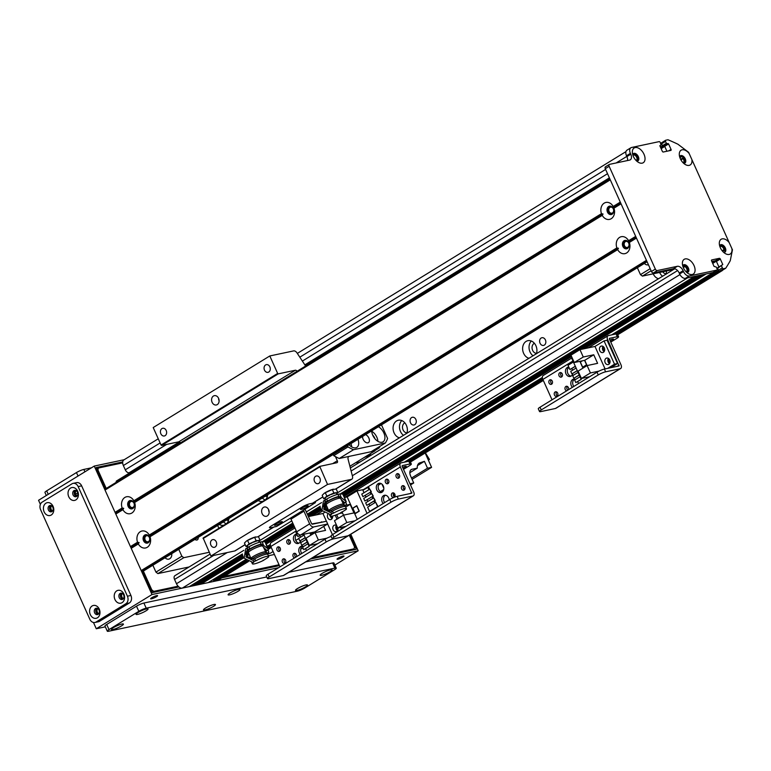 <?xml version="1.0" encoding="UTF-8"?>
<svg xmlns="http://www.w3.org/2000/svg" width="771" height="771" viewBox="0 0 771 771"><rect width="100%" height="100%" fill="white"/><g stroke="black" fill="none" stroke-linecap="round" stroke-linejoin="round"><path stroke-width="1.16" d="M662.713 271.787A5.243 4.086 -102 0 0 666.077 273.821M659.6 272.452A9.05 7.064 -102 0 0 662.588 276.249M666.481 270.987A9.05 7.064 78 0 1 665.961 274.177M658.511 278.755A9.05 7.064 78 0 1 653.191 273.811M534.38 343.288A5.243 4.086 -102 0 0 532.616 350.362A5.243 4.086 -102 0 0 536.52 353.359M531.315 341.013A9.05 7.064 -102 0 0 530.024 351.952A9.05 7.064 -102 0 0 533.04 355.788M528.964 358.293A9.05 7.064 78 0 1 523.625 353.311A9.05 7.064 78 0 1 527.894 340.676A9.05 7.064 78 0 1 535.132 344.29A9.05 7.064 78 0 1 536.404 353.725M404.833 422.836A5.243 4.086 -102 0 0 403.069 429.9A5.243 4.086 -102 0 0 406.972 432.907M401.768 420.552A9.05 7.064 -102 0 0 400.477 431.49A9.05 7.064 -102 0 0 403.493 435.336M399.417 437.841A9.05 7.064 78 0 1 394.068 432.849A9.05 7.064 78 0 1 398.347 420.224A9.05 7.064 78 0 1 405.575 423.828A9.05 7.064 78 0 1 406.857 433.273M683.145 157.563L683.048 158.624A3.045 1.841 -121.6 0 1 683.337 162.575A3.045 1.841 -121.6 0 1 683.019 162.7M680.542 157.226L679.897 157.621A3.045 1.841 -121.6 0 1 680.147 157.38A3.045 1.841 -121.6 0 1 680.542 157.226L680.494 156.079M410.5 422.768A3.942 3.074 78 0 1 412.36 417.265A3.942 3.074 78 0 1 416.186 420.484A3.942 3.074 78 0 1 413.998 424.975A3.942 3.074 78 0 1 410.5 422.768M540.047 343.22A3.942 3.074 78 0 1 541.907 337.727A3.942 3.074 78 0 1 545.733 340.936A3.942 3.074 78 0 1 543.545 345.427A3.942 3.074 78 0 1 540.047 343.22M684.079 265.263L684.841 266.583A3.045 1.841 -121.6 0 1 686.903 269.204A3.045 1.841 -121.6 0 1 686.431 271.681A3.045 1.841 -121.6 0 1 686.113 271.816M687.51 277.897A5.715 3.441 58.4 0 0 687.52 277.897L694.526 276.413L340.117 494.018M343.259 503.762A14.283 2.39 155.8 0 0 343.471 503.608L344.309 503.405L343.731 502.123L346.025 502.952L345.61 500.996L341.351 497.68L339.809 494.018L342.71 494.018A4.289 0.713 -24.2 0 1 343.066 494.134L699.172 275.42L701.514 274.929L343.355 494.837L701.543 274.919M706.149 273.946L713.445 272.394A0.954 0.578 58.4 0 0 713.744 272.047M712.288 262.468L716.047 260.579M617.359 333.959L719.854 271.035L722.523 270.399A266.66 160.667 58.4 0 0 722.755 270.043M723.709 252.358L723.053 251.78M719.921 246.672A3.045 1.841 -121.6 0 1 720.181 246.45A3.045 1.841 -121.6 0 1 722.388 246.961A3.045 1.841 -121.6 0 1 723.959 249.659L724.913 250.488M660.708 147.704L664.467 145.815M632.943 155.366A3.045 1.841 -121.6 0 1 633.203 155.144A3.045 1.841 -121.6 0 1 636.046 156.32A3.045 1.841 -121.6 0 1 636.856 159.809L637.251 161.072M213.21 579.561L213.644 580.524A0.954 0.578 58.4 0 0 214.608 581.257L217.268 580.64M199.968 582.895L200.923 584.158L208.199 582.616A0.954 0.578 58.4 0 0 208.411 582.49M192.981 584.379L193.935 585.642L196.393 585.073M210.078 554.089L174.892 575.696A3.807 2.294 58.4 0 0 174.554 579.445L176.482 583.724A5.715 3.441 58.4 0 0 182.284 588.119L189.396 586.558M158.267 438.795L123.861 459.921A5.715 3.441 58.4 0 0 123.36 465.53L125.287 469.809A3.807 2.294 58.4 0 0 129.152 472.748L130.386 472.43M200.923 584.158L243.867 557.79M246.759 556.016L249.274 554.474M266.246 544.056L294.416 526.757M312.361 515.741L321.594 510.065M324.485 508.291L327 506.749M343.972 496.331L571.581 356.578M584.408 348.694L706.169 273.936M200.373 583.792L243.53 557.288M246.412 555.525L249.033 553.906M266.005 543.488L294.165 526.198M310.588 516.117L321.256 509.564M324.138 507.8L326.769 506.181M343.741 495.763L571.33 356.019M582.645 349.07L704.395 274.312M193.376 585.276L242.595 555.062M245.718 553.135L247.414 552.094M264.28 541.743L293.173 524.001M307.725 515.067L320.322 507.337M323.454 505.41L325.14 504.369M342.006 494.018L697.408 275.796M198.166 537.426A3.942 2.371 -121.6 0 1 197.386 539.835A3.942 2.371 -121.6 0 1 196.913 540.018A3.942 2.371 -121.6 0 1 194.88 539.44M171.731 553.655A5.243 4.086 78 0 1 168.743 559.148A5.243 4.086 78 0 1 165.071 557.741M133.981 503.203A3.084 2.409 78 0 1 132.516 507.511A3.084 2.409 78 0 1 129.518 504.995A3.084 2.409 78 0 1 131.234 501.468A3.084 2.409 78 0 1 133.981 503.203M149.372 537.464A3.084 2.409 78 0 1 147.916 541.772A3.084 2.409 78 0 1 144.919 539.247A3.084 2.409 78 0 1 146.635 535.729A3.084 2.409 78 0 1 149.372 537.464M145.093 464.585L142.23 465.192L141.96 466.503M178.766 549.328L181.86 556.219L183.797 557.693L209.269 552.277M116.055 482.415L116.315 481.094L142.23 465.192M189.107 566.964L157.891 573.595L155.954 572.13L152.86 565.239M155.954 572.13L181.86 556.219M157.891 573.595L183.797 557.693M718.456 270.207A1.147 0.684 58.4 0 0 719.622 271.084L723.506 268.694A1.147 0.684 -121.6 0 1 722.34 267.816L718.456 270.207L717.608 268.318L722.784 264.53L718.919 266.988M723.506 268.694L725.723 268.231L721.829 270.611L719.622 271.084M721.492 265.417L717.608 268.318M718.9 266.92L716.432 261.436A0.954 0.578 58.4 0 0 715.469 260.704L711.835 261.475M711.575 260.049L711.778 259.923A0.954 0.578 -121.6 0 0 711.585 260.906L714.042 266.39L716.259 267.045L717.097 268.934A1.147 0.684 -121.6 0 1 716.866 270.11L712.982 272.491A1.147 0.684 58.4 0 0 713.223 272.346M712.982 272.491L685.429 278.341A5.715 3.441 -121.6 0 1 679.627 273.946L679.241 273.088A5.715 3.441 58.4 0 0 673.43 268.694L653.394 272.944A1.908 1.147 -121.6 0 1 651.456 271.479L605.274 168.704A1.908 1.147 -121.6 0 1 605.437 166.835A1.908 1.147 -121.6 0 1 605.669 166.748M627.478 160.551A5.715 3.441 58.4 0 0 626.89 156.609L626.505 155.752A5.715 3.441 -121.6 0 1 627.006 150.143L630.9 147.753A5.715 3.441 58.4 0 0 630.389 153.371L630.774 154.219A5.715 3.441 -121.6 0 1 630.273 159.838A5.715 3.441 -121.6 0 1 629.589 160.108L609.553 164.358A1.908 1.147 58.4 0 0 609.331 164.445A1.908 1.147 58.4 0 0 609.157 166.324L655.35 269.098A1.908 1.147 58.4 0 0 657.287 270.563L677.323 266.303A5.715 3.441 -121.6 0 1 683.125 270.698L683.511 271.556A5.715 3.441 58.4 0 0 689.313 275.96L716.866 270.11M666.905 151.241L664.698 146.326L668.592 143.946L668.004 143.502L664.12 145.892L664.698 146.326M664.12 145.892L666.963 143.724L666.375 143.29L662.491 145.671L663.07 146.114M662.491 145.671L661.643 143.791L665.527 141.401A1.147 0.684 -121.6 0 1 665.768 140.226L667.985 139.753A266.66 160.667 58.4 0 1 677.911 144.216L688.628 152.33L691.866 159.549A8.664 5.224 -121.6 0 1 689.129 165.38A8.664 5.224 -121.6 0 1 685.246 164.493A8.664 5.224 -121.6 0 1 679.299 154.807A8.664 5.224 -121.6 0 1 682.422 149.747A8.664 5.224 -121.6 0 1 689.178 153.554M665.527 140.38L661.884 142.616A1.147 0.684 58.4 0 0 661.643 143.791M684.388 163.269A4.289 2.583 58.4 0 0 683.944 158.624A4.289 2.583 58.4 0 0 680.003 156.118M686.71 272.394A4.289 2.583 58.4 0 0 687.481 272.385A4.289 2.583 58.4 0 0 687.038 267.73A4.289 2.583 58.4 0 0 683.096 265.234M637.453 161.043A4.289 2.583 58.4 0 0 637 156.397A4.289 2.583 58.4 0 0 633.058 153.892M723.651 252.348A4.289 2.583 58.4 0 0 724.412 252.348A4.289 2.583 58.4 0 0 723.979 247.693A4.289 2.583 58.4 0 0 720.037 245.197M725.723 268.231A266.66 160.667 58.4 0 0 730.262 260.694L732.45 249.843L731.901 248.619A8.664 5.224 -121.6 0 1 729.164 254.449A8.664 5.224 -121.6 0 1 725.28 253.563A8.664 5.224 -121.6 0 1 719.324 243.877A8.664 5.224 -121.6 0 1 722.456 238.817A8.664 5.224 -121.6 0 1 729.202 242.624L691.866 159.549M665.527 141.401L666.375 143.29M666.963 143.724L668.004 143.502M668.592 143.946L671.049 149.429A0.954 0.578 -121.6 0 1 670.857 150.403L663.282 152.012A0.954 0.578 -121.6 0 1 662.318 151.28L659.851 145.796L661.017 144.987L659.822 145.719L661.017 144.987M630.9 147.753A5.715 3.441 58.4 0 1 631.574 147.483L659.128 141.633A1.147 0.684 -121.6 0 1 660.284 142.519L661.084 144.958M711.778 259.923L719.353 258.324A0.954 0.578 -121.6 0 1 720.316 259.056L722.784 264.53M721.502 265.937L722.34 267.816M692.233 274.495A8.664 5.224 -121.6 0 1 688.339 273.609A8.664 5.224 -121.6 0 1 682.393 263.913A8.664 5.224 -121.6 0 1 687.173 258.969A8.664 5.224 -121.6 0 1 694.536 266.891A8.664 5.224 -121.6 0 1 692.233 274.495M642.195 163.153A8.664 5.224 -121.6 0 1 638.301 162.267A8.664 5.224 -121.6 0 1 632.355 152.581A8.664 5.224 -121.6 0 1 637.125 147.627A8.664 5.224 -121.6 0 1 644.498 155.549A8.664 5.224 -121.6 0 1 642.195 163.153M683.617 163.279A4.289 2.583 58.4 0 0 684.378 163.269A4.289 2.583 58.4 0 0 684.889 163.066A4.289 2.583 58.4 0 0 684.85 158.065A4.289 2.583 58.4 0 0 680.408 155.761A4.289 2.583 58.4 0 0 679.646 156.812M687.481 272.385A4.289 2.583 58.4 0 0 687.992 272.182A4.289 2.583 58.4 0 0 687.944 267.18A4.289 2.583 58.4 0 0 683.501 264.877A4.289 2.583 58.4 0 0 682.74 265.918L683.867 265.224M636.673 161.052A4.289 2.583 58.4 0 0 637.444 161.043A4.289 2.583 58.4 0 0 637.954 160.84A4.289 2.583 58.4 0 0 637.906 155.838A4.289 2.583 58.4 0 0 633.463 153.535A4.289 2.583 58.4 0 0 632.702 154.576M724.412 252.348A4.289 2.583 58.4 0 0 724.923 252.146A4.289 2.583 58.4 0 0 724.885 247.134A4.289 2.583 58.4 0 0 720.442 244.841A4.289 2.583 58.4 0 0 719.671 245.882M729.202 242.624L731.901 248.619M385.423 495.233A4.761 3.72 -102 0 0 385.384 495.252A4.761 3.72 -102 0 0 384.681 502.576M383.235 503.463A4.761 3.72 78 0 1 383.515 495.647A4.761 3.72 78 0 1 384.45 495.271A4.761 3.72 78 0 1 389.182 499.81M380.026 483.244A4.761 3.72 -102 0 0 379.997 483.263A4.761 3.72 -102 0 0 378.291 488.342A4.761 3.72 -102 0 0 381.944 492.245M378.127 483.658A4.761 3.72 78 0 1 379.062 483.282A4.761 3.72 78 0 1 383.688 487.166A4.761 3.72 78 0 1 381.047 492.602A4.761 3.72 78 0 1 376.585 489.334A4.761 3.72 78 0 1 378.127 483.658M393.73 493.006A2.342 1.831 -102 0 0 394.559 496.919M394.164 497.266A2.342 1.831 78 0 1 393.702 497.449A2.342 1.831 78 0 1 391.427 495.541A2.342 1.831 78 0 1 392.728 492.871A2.342 1.831 78 0 1 394.925 494.471A2.342 1.831 78 0 1 394.164 497.266M403.715 485.788A2.342 1.831 -102 0 0 404.544 489.701M404.139 490.048A2.342 1.831 78 0 1 403.686 490.231A2.342 1.831 78 0 1 401.412 488.322A2.342 1.831 78 0 1 402.713 485.653A2.342 1.831 78 0 1 404.9 487.253A2.342 1.831 78 0 1 404.139 490.048M398.328 473.799A2.342 1.831 -102 0 0 399.156 477.702M398.752 478.059A2.342 1.831 78 0 1 398.289 478.242A2.342 1.831 78 0 1 396.015 476.333A2.342 1.831 78 0 1 397.316 473.654A2.342 1.831 78 0 1 399.513 475.264A2.342 1.831 78 0 1 398.752 478.059M387.572 479.302A2.342 1.831 -102 0 0 388.401 483.215M388.006 483.562A2.342 1.831 78 0 1 387.543 483.745A2.342 1.831 78 0 1 385.269 481.836A2.342 1.831 78 0 1 386.57 479.167A2.342 1.831 78 0 1 388.767 480.767A2.342 1.831 78 0 1 388.006 483.562M411.329 464.007L410.095 461.26A5.715 0.954 155.8 0 0 408.775 461.222L401.199 462.831A4 2.409 58.4 0 0 400.727 463.014A4 2.409 58.4 0 0 400.371 466.947L411.772 493.218L397.123 496.341A5.715 0.954 155.8 0 0 389.74 499.473L390.974 502.21A5.715 0.954 -24.2 0 1 398.356 499.088L412.919 495.994A3.807 2.294 58.4 0 0 413.372 495.811A3.807 2.294 58.4 0 0 413.709 492.071L402.231 466.551A0.954 0.578 -121.6 0 1 402.433 465.568L410.008 463.959A5.715 0.954 -24.2 0 1 411.329 464.007A5.715 0.954 -24.2 0 1 409.613 465.607L403.503 469.356M378.792 484.525L380.662 483.378M283.362 575.532L348.145 535.758L333.583 538.852L348.145 535.758A3.807 2.294 58.4 0 0 348.598 535.585L283.815 575.359A3.807 2.294 58.4 0 1 283.362 575.532L268.8 578.626A5.715 0.954 -24.2 0 1 267.479 578.587A5.715 0.954 -24.2 0 1 269.195 576.987L326.2 541.984A5.715 0.954 -24.2 0 1 333.583 538.852A5.715 0.954 -24.2 0 1 332.253 538.813A5.715 0.954 -24.2 0 1 333.968 537.214L390.974 502.21M333.968 537.214L332.735 534.467A5.715 0.954 155.8 0 0 331.019 536.067L332.253 538.813M332.735 534.467L389.74 499.473M402.578 467.313A4.289 0.713 -24.2 0 1 406.269 466.426A4.289 0.713 -24.2 0 1 403.156 468.604M342.295 512.493A3.335 2.602 78 0 1 341.061 513.264A3.335 2.602 78 0 1 340.059 513.226M346.805 522.526L343.5 515.153L334.489 520.685L337.804 528.048L346.805 522.526L355.046 520.772M337.804 528.048L346.044 526.304M344.464 497.497L347.172 496.929L356.954 490.925L367.054 513.399M364.191 489.421L356.954 490.925M342.806 528.289L342.266 527.104M338.324 518.334L336.696 514.691M357.272 519.403L347.172 496.929M359.257 511.144L356.8 505.66L352.655 508.205L355.113 513.688L359.257 511.144M369.637 489.267L368.625 487.031L362.89 490.221L364.008 492.717M365.213 495.396L365.965 497.073M367.169 499.753L367.921 501.42M369.126 504.099L369.878 505.776M364.876 501.025L373.251 496.013L371.747 493.517L363.719 498.452L364.876 501.025L373.251 496.013M369.55 511.433L377.935 506.431L375.66 502.22L367.632 507.154L369.55 511.433L377.935 506.431M366.832 505.371L375.207 500.369L373.704 497.873L374.86 500.437L366.832 505.371L365.676 502.808L373.704 497.873M362.919 496.669L371.304 491.667L369.791 489.171L361.763 494.105L362.919 496.669L371.304 491.667M375.506 502.316L374.754 500.649M373.55 497.97L372.798 496.302M371.593 493.623L370.841 491.946M367.815 487.205L368.933 489.701M370.138 492.38L370.89 494.047M372.094 496.726L372.846 498.403M374.051 501.083L374.802 502.75M369.791 489.171L370.947 491.744M371.747 493.517L372.904 496.09M375.66 502.22L377.588 506.508M345.861 505.275L350.13 504.369L353.976 512.927L343.5 515.153L341.967 511.761M350.13 504.369L345.707 507.077M353.195 508.089L352.655 508.205M355.171 513.438L359.055 511.048L356.742 505.911L352.858 508.291L355.171 513.438L355.71 513.322M627.854 247.212A3.084 2.409 78 0 1 627.247 247.452A3.084 2.409 78 0 1 624.25 244.937A3.084 2.409 78 0 1 625.965 241.419A3.084 2.409 78 0 1 628.857 243.53A3.084 2.409 78 0 1 627.854 247.212M612.453 212.95A3.084 2.409 78 0 1 611.846 213.201A3.084 2.409 78 0 1 608.849 210.676A3.084 2.409 78 0 1 610.565 207.158A3.084 2.409 78 0 1 613.456 209.269A3.084 2.409 78 0 1 612.453 212.95M600.57 184.915L600.831 183.604L609.562 178.246L305.065 365.175M673.623 269.474L642.407 276.105L640.47 274.64L637.376 267.749M648.43 264.732A5.243 4.086 78 0 1 648.074 264.829A5.243 4.086 78 0 1 644.402 263.422M642.407 276.105L651.129 270.746M640.47 274.64L650.194 268.665M613.957 208.18A8.664 6.766 78 0 1 611.22 218.713A8.664 6.766 78 0 1 602.238 215.369L603.047 214.02L601.467 213.663A8.664 6.766 78 0 1 604.213 203.13A8.664 6.766 78 0 1 613.186 206.464L613.957 208.18L621.05 203.823L635.68 236.369L628.587 240.725L629.358 242.441A8.664 6.766 78 0 1 626.611 252.975A8.664 6.766 78 0 1 617.638 249.631L618.448 248.272L616.867 247.915A8.664 6.766 78 0 1 619.605 237.381A8.664 6.766 78 0 1 628.587 240.725M608.656 206.493A4.289 3.344 -102 0 0 607.269 211.601A4.289 3.344 -102 0 0 611.287 214.54A4.289 3.344 -102 0 0 613.668 209.654A4.289 3.344 -102 0 0 609.504 206.156A4.289 3.344 -102 0 0 608.656 206.493M609.919 206.108A4.289 3.344 -102 0 0 609.476 206.32A4.289 3.344 -102 0 0 608.011 211.177A4.289 3.344 -102 0 0 611.682 214.425M134.626 502.49A8.664 6.766 78 0 1 131.88 513.023A8.664 6.766 78 0 1 122.907 509.689L123.717 508.33L122.136 507.973A8.664 6.766 78 0 1 124.883 497.44A8.664 6.766 78 0 1 133.855 500.774L134.626 502.49L602.238 215.369M129.326 500.813A4.289 3.344 -102 0 0 127.938 505.921A4.289 3.344 -102 0 0 131.947 508.86A4.289 3.344 -102 0 0 134.337 503.974A4.289 3.344 -102 0 0 130.174 500.475A4.289 3.344 -102 0 0 129.326 500.813M130.588 500.418A4.289 3.344 -102 0 0 130.145 500.639A4.289 3.344 -102 0 0 128.68 505.487A4.289 3.344 -102 0 0 132.352 508.735M150.017 536.751A8.664 6.766 78 0 1 147.28 547.285A8.664 6.766 78 0 1 138.308 543.94L139.117 542.591L137.537 542.235A8.664 6.766 78 0 1 140.274 531.701A8.664 6.766 78 0 1 149.256 535.035L150.017 536.751L617.638 249.631M144.726 535.064A4.289 3.344 -102 0 0 143.339 540.172A4.289 3.344 -102 0 0 147.348 543.112A4.289 3.344 -102 0 0 149.728 538.225A4.289 3.344 -102 0 0 145.565 534.727A4.289 3.344 -102 0 0 144.726 535.064M145.979 534.679A4.289 3.344 -102 0 0 145.536 534.891A4.289 3.344 -102 0 0 144.071 539.748A4.289 3.344 -102 0 0 147.753 542.996M624.057 240.754A4.289 3.344 -102 0 0 622.669 245.862A4.289 3.344 -102 0 0 626.678 248.802A4.289 3.344 -102 0 0 629.059 243.915A4.289 3.344 -102 0 0 624.895 240.417A4.289 3.344 -102 0 0 624.057 240.754M625.31 240.359A4.289 3.344 -102 0 0 624.876 240.581A4.289 3.344 -102 0 0 623.402 245.429A4.289 3.344 -102 0 0 627.083 248.686M123.717 508.33L116.007 513.062L115.043 512.33L105.029 490.067A0.954 0.578 -121.6 0 1 105.232 489.084L609.977 179.171L105.116 489.132M122.907 509.689L115.814 514.045L116.007 513.062M603.047 214.02L134.212 501.892M122.136 507.973L115.043 512.33M601.467 213.663L133.855 500.774M138.308 543.94L131.205 548.306L131.407 547.323L130.434 546.591L115.814 514.045M143.551 570.925A0.954 0.578 -121.6 0 1 143.348 571.06L142.182 571.301A0.954 0.578 -121.6 0 1 141.218 570.569L131.205 548.306M629.358 242.441L636.451 238.075L646.455 260.347L141.218 570.569M139.117 542.591L131.407 547.323M636.152 237.41L628.943 241.834M137.537 542.235L130.434 546.591M616.867 247.915L149.256 535.035M610.266 179.826A0.954 0.578 58.4 0 0 610.275 179.836L620.279 202.108L613.186 206.464M620.751 203.149L613.543 207.572M618.448 248.272L149.603 536.144M274.1 526.911A3.807 2.294 -121.6 0 1 273.647 527.094L270.775 527.701A5.715 0.954 -24.2 0 1 269.455 527.653A5.715 0.954 -24.2 0 1 271.17 526.053A5.715 0.954 155.8 0 0 269.455 527.653A5.715 0.954 155.8 0 0 270.775 527.701L276.606 526.468L290.021 518.411A0.954 0.578 -121.6 0 1 290.985 519.143L296.69 531.817A4 2.409 58.4 0 0 300.748 534.901L314.732 531.932L327.685 523.972L313.701 526.94A4 2.409 -121.6 0 1 309.643 523.866L303.947 511.192A0.954 0.578 58.4 0 0 302.974 510.46L315.464 502.596L315.079 501.748M322.904 496.948L312.968 503.049A3.807 2.294 58.4 0 1 312.515 503.232L309.643 503.839A5.715 0.954 155.8 0 0 302.261 506.961L271.17 526.053L302.261 506.961A5.715 0.954 -24.2 0 1 309.643 503.839L315.464 502.596M281.338 521.688A4.289 0.713 -24.2 0 1 282.331 521.716A4.289 0.713 -24.2 0 1 278.716 524.126A4.289 0.713 -24.2 0 1 274.515 525.234A4.289 0.713 -24.2 0 1 276.876 523.422A4.289 0.713 -24.2 0 1 281.338 521.688M307.243 505.776A4.289 0.713 -24.2 0 1 308.236 505.815A4.289 0.713 -24.2 0 1 304.622 508.224A4.289 0.713 -24.2 0 1 300.42 509.323A4.289 0.713 -24.2 0 1 302.791 507.52A4.289 0.713 -24.2 0 1 307.243 505.776M304.767 509.168A4 2.409 -121.6 0 1 305.808 510.797L311.503 523.47A0.954 0.578 58.4 0 0 312.477 524.203L326.451 521.235L327.685 523.972M267.171 553.935A5.715 3.441 58.4 0 0 267.315 553.915L270.226 553.289A8.568 5.166 58.4 0 1 267.961 553.135M301.953 546.552L303.176 546.292L301.953 546.552M381.973 484.149L383.823 488.245M409.97 483.764L413.728 482.964L410.654 476.112A6.669 4.019 58.4 0 1 411.242 469.558A6.669 4.019 58.4 0 1 412.032 469.25L417.284 468.132L409.844 472.7M411.521 478.039L427.519 468.209L424.416 461.318A723.805 436.097 -121.6 0 1 419.906 462.812A9.146 5.513 58.4 0 0 419.173 463.149A9.146 5.513 58.4 0 0 417.284 468.132M427.519 468.209L431.596 467.351L425.158 453.011M380.354 491.619L383.707 489.556M295.746 540.404L298.762 538.553M279.883 547.603L279.295 547.728A8.568 5.166 -121.6 0 1 278.726 547.795M393.374 495.454L394.935 494.5M403.792 489.065L405.045 488.294M410.5 484.94L413.728 482.964M394.309 495.58A5.715 3.441 -121.6 0 1 393.827 495.994A5.715 3.441 -121.6 0 1 393.663 496.081M393.615 495.994A5.619 3.383 58.4 0 0 393.779 495.907L394.685 495.358A5.619 3.383 -121.6 0 1 394.01 495.618A5.619 3.383 -121.6 0 1 393.461 495.666M393.451 495.406A5.33 3.209 58.4 0 0 393.894 495.358A5.33 3.209 58.4 0 0 394.53 495.107L395.012 494.818M424.416 461.318L417.477 465.578M431.596 467.351L412.09 479.321M428.435 460.326L429.437 459.42L428.156 459.689M429.437 459.42L425.399 452.856M324.09 493.401A6.563 1.099 -24.2 0 1 324.157 493.353L322.172 495.319L323.724 498.789L325.41 498.818M324.042 493.44L325.295 492.708L326.856 496.167L323.724 498.789M325.295 492.708L332.32 489.566L333.882 493.026L326.856 496.167M332.32 489.566L336.223 489.036L337.785 492.505L333.882 493.026M336.628 493.797L337.785 492.505M331.144 494.539A6.708 1.118 -24.2 0 1 335.568 493.055M336.31 492.958A6.708 1.118 -24.2 0 1 336.985 493.276L336.792 494.625M325.69 497.468A6.708 1.118 -24.2 0 1 329.805 495.136M325.96 499.473L324.842 498.741A6.708 1.118 -24.2 0 1 325.102 497.97M324.157 493.353A6.563 1.099 -24.2 0 1 331.732 489.672A6.563 1.099 -24.2 0 1 333.429 489.19A6.563 1.099 -24.2 0 1 333.515 489.171M343.731 502.123L340.059 498.143L337.891 497.006L338.893 496.37L337.968 494.307A9.464 1.581 155.8 0 0 326.335 499.271M343.066 494.144L346.218 501.738L342.71 494.018M341.351 497.68L338.893 496.37L337.968 494.307A9.522 1.59 155.8 0 1 339.809 494.018M326.075 504.253A9.464 1.581 -24.2 0 1 324.186 504.118A9.464 1.581 -24.2 0 1 329.178 500.254A9.464 1.581 -24.2 0 1 338.893 496.37M325.449 502.085L327.502 500.803L326.721 499.078L323.454 501.044L321.892 510.45L330.431 514.633L332.262 513.467L323.724 509.284L325.285 499.878M340.059 498.143A7.922 1.32 155.8 0 0 331.8 500.909A7.922 1.32 155.8 0 0 326.191 504.812L325.873 503.309A7.594 1.272 -24.2 0 1 330.239 500.071A7.594 1.272 -24.2 0 1 338.026 497.054M344.801 505.988A8.5 1.417 155.8 0 0 346.169 504.957L346.458 503.964L346.169 504.957L344.916 505.246A15.237 2.544 155.8 0 1 344.579 505.497M343.779 504.639A14.283 2.39 155.8 0 0 343.895 504.542A834.752 541.897 -122.5 0 1 344.916 505.246M343.471 503.608L343.895 504.542M346.025 502.952L346.458 503.964M332.262 513.467L333.438 513.187L332.696 511.539L325.102 508.976L326.287 501.487L327.502 500.803M326.191 504.812A7.922 1.32 155.8 0 0 326.21 504.851L328.658 510.72M340.907 512.436L341.013 512.754A8.953 1.494 -24.2 0 1 330.123 516.069A8.953 1.494 -24.2 0 1 331.607 514.353L330.431 514.633M341.013 512.754L346.044 509.544A8.953 1.494 -24.2 0 0 346.449 508.725A8.953 1.494 -24.2 0 0 341.707 509.429A8.953 1.494 -24.2 0 0 333.438 513.187M331.491 511.751A8.953 1.494 -24.2 0 1 340.156 507.588A8.953 1.494 -24.2 0 1 345.524 506.672L346.449 508.725M329.516 511.51A8.568 1.436 -24.2 0 1 337.997 506.884A8.568 1.436 -24.2 0 1 344.56 505.458L345.003 506.431M328.812 511.298L328.658 510.961A8.192 1.369 -24.2 0 1 335.568 506.354A8.192 1.369 -24.2 0 1 343.596 504.244L344.039 505.227M343.962 503.482A10.235 1.706 155.8 0 0 344.001 503.453L343.201 503.646M344.001 503.453L343.519 502.509M246.363 541.126A6.563 1.099 -24.2 0 1 246.421 541.078L244.436 543.044L245.997 546.514L247.684 546.543M246.306 541.165L247.568 540.432L249.12 543.892L245.997 546.514M247.568 540.432L254.594 537.291L256.145 540.75L249.12 543.892M254.594 537.291L258.497 536.761L260.049 540.23L256.145 540.75M258.892 541.531L260.049 540.23M253.408 542.264A6.708 1.118 -24.2 0 1 257.832 540.779M258.574 540.683A6.708 1.118 -24.2 0 1 259.258 541.001L259.066 542.35M247.963 545.193A6.708 1.118 -24.2 0 1 252.078 542.861M248.233 547.198L247.115 546.466A6.708 1.118 -24.2 0 1 247.366 545.695M246.421 541.078A6.563 1.099 -24.2 0 1 254.006 537.397A6.563 1.099 -24.2 0 1 255.693 536.915A6.563 1.099 -24.2 0 1 255.779 536.895M264.983 541.743L267.884 548.721L263.615 545.405L262.082 541.743L264.983 541.743A4.289 0.713 -24.2 0 1 265.33 541.859L268.491 549.463L267.884 548.721L268.298 550.677L266.005 549.848L262.333 545.868L260.155 544.731L261.157 544.095L260.232 542.042A9.464 1.581 155.8 0 0 248.609 546.996M263.615 545.405L261.157 544.095L260.232 542.042M248.349 551.978A9.464 1.581 -24.2 0 1 246.46 551.843A9.464 1.581 -24.2 0 1 251.442 547.979A9.464 1.581 -24.2 0 1 261.157 544.095M247.713 549.81L249.765 548.528L248.994 546.803L245.718 548.769L244.166 558.185L252.705 562.358L254.536 561.192L245.997 557.009L247.558 547.603M262.333 545.868A7.922 1.32 155.8 0 0 254.073 548.634A7.922 1.32 155.8 0 0 248.464 552.537L248.146 551.034A7.594 1.272 -24.2 0 1 252.502 547.795A7.594 1.272 -24.2 0 1 260.299 544.779M262.082 541.743A9.522 1.59 155.8 0 0 260.27 542.013M267.074 553.713A8.5 1.417 155.8 0 0 268.443 552.682L268.732 551.689L268.443 552.682L267.19 552.98A15.237 2.544 155.8 0 1 266.853 553.221M266.043 552.364A14.283 2.39 155.8 0 0 266.168 552.267A834.752 541.897 -122.5 0 1 267.19 552.98M265.532 551.487A14.283 2.39 155.8 0 0 265.744 551.332L266.583 551.13L266.005 549.848M265.744 551.332L266.168 552.267M268.298 550.677L268.732 551.689M254.536 561.192L255.712 560.912L254.97 559.264L247.366 556.701L248.561 549.212L249.765 548.528M248.464 552.537A7.922 1.32 155.8 0 0 248.474 552.576L250.932 558.455M263.181 560.17L263.287 560.478A8.953 1.494 -24.2 0 1 252.387 563.794A8.953 1.494 -24.2 0 1 253.871 562.078L252.705 562.358M263.287 560.478L268.318 557.269A8.953 1.494 -24.2 0 0 268.722 556.46A8.953 1.494 -24.2 0 0 263.981 557.154A8.953 1.494 -24.2 0 0 255.712 560.912M253.765 559.476A8.953 1.494 -24.2 0 1 262.429 555.313A8.953 1.494 -24.2 0 1 267.797 554.397L268.722 556.46M251.78 559.235A8.568 1.436 -24.2 0 1 260.27 554.609A8.568 1.436 -24.2 0 1 266.833 553.183L267.267 554.166M251.076 559.023L250.932 558.686A8.192 1.369 -24.2 0 1 257.842 554.079A8.192 1.369 -24.2 0 1 265.87 551.969L266.313 552.961M266.236 551.217A10.235 1.706 155.8 0 0 266.274 551.178L265.475 551.371M266.274 551.178L265.793 550.234M356 462.513A7.623 1.272 155.8 0 0 356.192 462.658A7.623 1.272 155.8 0 0 357.763 462.561A7.623 1.272 155.8 0 0 360.442 461.771M369.685 456.095A7.623 1.272 155.8 0 0 368.133 456.201A7.623 1.272 155.8 0 0 364.249 457.444M366.389 456.133A7.623 4.587 58.4 0 0 368.133 456.201A7.623 4.587 58.4 0 0 370.494 453.608M379.862 446.351A6.187 3.73 -121.6 0 1 378.657 448.259A6.187 3.73 -121.6 0 1 377.915 448.549A6.187 3.73 -121.6 0 1 376.412 448.471M305.615 366.023L297.037 352.954A3.807 2.294 58.4 0 0 293.645 350.892L269.802 355.961L153.207 427.548L161.062 445.021L277.656 373.434L278.235 373.868L295.36 370.234A1.908 1.147 -121.6 0 1 297.057 371.275M245.168 544.673L235.242 550.773A3.807 2.294 -121.6 0 1 234.779 550.957L210.946 556.016L327.54 484.429L351.374 479.36A3.807 2.294 58.4 0 0 351.836 479.186A3.807 2.294 58.4 0 0 352.492 476.343L348.126 459.381A3.807 2.294 -121.6 0 1 348.781 456.548A3.807 2.294 -121.6 0 1 349.234 456.365L374.851 450.929L375.352 449.127M262.342 498.018A9.05 7.064 -102 0 0 265.176 499.887M265.407 496.138A5.243 4.086 -102 0 0 267.402 496.447M267.768 494.683A9.05 7.064 78 0 1 265.61 499.627M262.882 501.304A9.05 7.064 78 0 1 262.564 501.381A9.05 7.064 78 0 1 258.179 500.572M223.474 521.88A9.05 7.064 -102 0 0 226.308 523.76M226.539 520.001A5.243 4.086 -102 0 0 228.544 520.309M228.9 518.546A9.05 7.064 78 0 1 226.751 523.49M224.024 525.167A9.05 7.064 78 0 1 223.696 525.244A9.05 7.064 78 0 1 219.311 524.434M269.802 355.961L277.656 373.434M213.432 396.034A4.761 3.72 78 0 1 214.367 395.658A4.761 3.72 78 0 1 218.983 399.542A4.761 3.72 78 0 1 216.343 404.977A4.761 3.72 78 0 1 211.88 401.71A4.761 3.72 78 0 1 213.432 396.034M265.581 364.953A3.942 3.074 78 0 1 266.352 364.644A3.942 3.074 78 0 1 270.178 367.863A3.942 3.074 78 0 1 267.99 372.345A3.942 3.074 78 0 1 264.308 369.646A3.942 3.074 78 0 1 265.581 364.953M161.939 428.589A3.942 3.074 78 0 1 162.72 428.281A3.942 3.074 78 0 1 166.536 431.5A3.942 3.074 78 0 1 164.348 435.981A3.942 3.074 78 0 1 160.667 433.283A3.942 3.074 78 0 1 161.939 428.589M335.462 456.634L337.322 460.769A1.908 1.147 -121.6 0 1 337.158 462.639A1.908 1.147 -121.6 0 1 336.927 462.725L319.734 466.397L327.54 484.429M315.618 476.295A3.942 3.074 78 0 1 316.389 475.986A3.942 3.074 78 0 1 320.216 479.196A3.942 3.074 78 0 1 318.028 483.687A3.942 3.074 78 0 1 314.346 480.988A3.942 3.074 78 0 1 315.618 476.295M211.977 539.931A3.942 3.074 78 0 1 212.757 539.623A3.942 3.074 78 0 1 216.574 542.832A3.942 3.074 78 0 1 214.386 547.323A3.942 3.074 78 0 1 210.705 544.625A3.942 3.074 78 0 1 211.977 539.931M218.579 398.289A4.761 3.72 -102 0 0 219.118 400.853M268.616 509.631A4.761 3.72 -102 0 0 269.156 512.195M263.47 507.376A4.761 3.72 78 0 1 264.405 507A4.761 3.72 78 0 1 269.021 510.884A4.761 3.72 78 0 1 266.38 516.31A4.761 3.72 78 0 1 261.918 513.052A4.761 3.72 78 0 1 263.47 507.376M218.906 528.299L217.634 525.465M180.462 442.862A1.908 1.147 58.4 0 0 178.766 441.822L161.64 445.455L161.062 445.021M210.946 556.016L203.139 537.985L319.676 466.445M203.091 538.543L319.686 466.947M365.599 434.613A4.684 2.824 -121.6 0 1 368.846 438.034A4.684 2.824 -121.6 0 1 368.432 442.631A4.684 2.824 -121.6 0 1 364.538 441.369A4.684 2.824 -121.6 0 1 362.563 436.482M351.711 446.91A9.05 5.455 58.4 0 0 350.959 443.604M357.956 439.306A9.05 5.455 -121.6 0 1 356.828 447.392A9.05 5.455 -121.6 0 1 349.099 444.742M377.925 441.34A9.05 5.455 58.4 0 0 376.846 437.244A9.05 5.455 58.4 0 0 371.689 431.191M374.86 438.651A5.243 3.151 58.4 0 0 374.513 437.735A5.243 3.151 58.4 0 0 372.701 435.143M378.416 426.749A9.05 5.455 -121.6 0 1 383.833 432.945A9.05 5.455 -121.6 0 1 383.042 441.831A9.05 5.455 -121.6 0 1 375.901 439.788A9.05 5.455 -121.6 0 1 371.68 430.883M333.756 455.661L348 446.91A54.288 32.71 58.4 0 0 353.504 449.734L385.384 442.968L371.13 451.71L339.25 458.485A54.288 32.71 -121.6 0 1 333.756 455.661L333.226 454.495M385.384 442.968A54.288 32.71 58.4 0 0 387.611 438.506L381.481 424.86M353.504 449.734L339.25 458.485M347.48 445.744L348 446.91M302.511 546.138A4.761 3.72 -102 0 0 302.473 546.167A4.761 3.72 -102 0 0 301.769 553.482M300.324 554.368A4.761 3.72 78 0 1 300.603 546.562A4.761 3.72 78 0 1 301.538 546.186A4.761 3.72 78 0 1 303.601 546.475M305.663 548.624A4.761 3.72 78 0 1 306.27 550.725M296.854 534.322A4.761 3.72 -102 0 0 295.418 539.421A4.761 3.72 -102 0 0 299.032 543.15M300.786 540.51A4.761 3.72 78 0 1 298.136 543.507A4.761 3.72 78 0 1 293.674 540.24A4.761 3.72 78 0 1 295.216 534.563A4.761 3.72 78 0 1 296.151 534.187A4.761 3.72 78 0 1 296.768 534.13M299.649 535.662A4.761 3.72 78 0 1 300.536 537.242M289.115 539.758A2.342 1.831 -102 0 0 289.944 543.671M289.549 544.018A2.342 1.831 78 0 1 289.086 544.201A2.342 1.831 78 0 1 286.812 542.292A2.342 1.831 78 0 1 288.113 539.623A2.342 1.831 78 0 1 290.31 541.223A2.342 1.831 78 0 1 289.549 544.018M337.852 529.841A2.342 1.831 78 0 1 336.937 526.13M279.141 546.976A2.342 1.831 -102 0 0 279.969 550.889M279.565 551.236A2.342 1.831 78 0 1 279.112 551.419A2.342 1.831 78 0 1 276.837 549.511A2.342 1.831 78 0 1 278.138 546.841A2.342 1.831 78 0 1 280.326 548.441A2.342 1.831 78 0 1 279.565 551.236M284.528 558.965A2.342 1.831 -102 0 0 285.357 562.878M284.952 563.225A2.342 1.831 78 0 1 284.499 563.408A2.342 1.831 78 0 1 282.225 561.5A2.342 1.831 78 0 1 283.526 558.83A2.342 1.831 78 0 1 285.713 560.44A2.342 1.831 78 0 1 284.952 563.225M332.465 517.852A2.342 1.831 78 0 1 331.289 516.291M295.274 553.462A2.342 1.831 -102 0 0 295.775 557.163M294.589 557.896A2.342 1.831 78 0 1 292.913 555.583A2.342 1.831 78 0 1 294.271 553.318A2.342 1.831 78 0 1 296.16 554.282A2.342 1.831 78 0 1 296.459 556.749M295.881 535.44L297.037 534.727M269.195 576.987L267.961 574.241A5.715 0.954 155.8 0 0 266.246 575.841L267.479 578.587M267.961 574.241L324.967 539.247L326.2 541.984M331.183 536.423A5.715 0.954 155.8 0 0 324.967 539.247M412.919 495.994L348.145 535.758A3.807 2.294 58.4 0 0 348.598 535.585L413.372 495.811M294.956 527.962L271.17 542.562A4 2.409 58.4 0 0 270.823 546.485L279.979 566.868M337.977 528.01A3.335 2.602 78 0 1 336.734 531.354A3.335 2.602 78 0 1 336.089 531.614A3.335 2.602 78 0 1 332.85 528.896A3.335 2.602 78 0 1 334.701 525.09A3.335 2.602 78 0 1 336.754 525.706M336.349 525.417A3.335 2.602 -102 0 0 337.467 530.65M332.59 516.05A3.335 2.602 78 0 1 331.347 519.365A3.335 2.602 78 0 1 330.692 519.625A3.335 2.602 78 0 1 327.877 518.045A3.335 2.602 78 0 1 327.771 514.324M330.489 516.291A3.335 2.602 -102 0 0 332.07 518.661M328.417 510.132L327.473 510.701M324.292 512.657L322.924 513.496L326.412 521.244M308.41 516.58L322.924 513.496M323.743 526.391L325.545 530.39L315.06 532.616L306.058 538.148L309.364 545.511L318.365 539.979L326.943 538.168M309.364 545.511L317.604 543.757M335.279 515.23L337.033 519.124M340.763 527.422L341.505 529.089M309.161 546.475L303.707 534.274M309.884 532.954L310.568 534.476L314.722 531.932M309.181 546.466L303.755 549.656L302.598 547.082L307.976 543.786L307.205 542.119M306 539.44L305.249 537.773L299.842 540.953L298.685 538.38L304.063 535.084L303.678 534.274M303.755 549.656L309.132 546.35M307.224 542.109L301.798 545.309L300.642 542.736L306.02 539.43M301.798 545.309L307.176 542.003M299.842 540.953L305.22 537.647M300.969 534.852L297.885 536.606L295.958 532.318L296.71 531.865M297.885 536.606L300.632 534.92M318.365 539.979L314.741 531.923M311.821 523.923L321.864 522.208M327.646 524.001L332.436 534.66M320.659 522.459L321.7 521.822M311.166 534.11L314.183 532.048M310.038 532.925L310.626 534.226M574.559 379.101A4.761 3.72 -102 0 0 574.52 379.12A4.761 3.72 -102 0 0 573.826 386.444M572.381 387.331A4.761 3.72 78 0 1 572.66 379.515A4.761 3.72 78 0 1 573.595 379.139A4.761 3.72 78 0 1 575.648 379.428M577.71 381.578A4.761 3.72 78 0 1 578.327 383.679M568.911 367.275A4.761 3.72 -102 0 0 567.466 372.374A4.761 3.72 -102 0 0 571.08 376.113M572.834 373.472A4.761 3.72 78 0 1 570.183 376.47A4.761 3.72 78 0 1 565.731 373.203A4.761 3.72 78 0 1 567.273 367.526A4.761 3.72 78 0 1 568.208 367.15A4.761 3.72 78 0 1 568.825 367.083M571.706 368.615A4.761 3.72 78 0 1 572.593 370.205M561.172 372.711A2.342 1.831 -102 0 0 562.001 376.624M561.596 376.971A2.342 1.831 78 0 1 561.143 377.154A2.342 1.831 78 0 1 558.869 375.246A2.342 1.831 78 0 1 560.17 372.576A2.342 1.831 78 0 1 562.358 374.186A2.342 1.831 78 0 1 561.596 376.971M609.909 362.794A2.342 1.831 78 0 1 609.09 358.958M551.188 379.93A2.342 1.831 -102 0 0 552.017 383.842M551.622 384.189A2.342 1.831 78 0 1 551.159 384.382A2.342 1.831 78 0 1 548.885 382.464A2.342 1.831 78 0 1 550.186 379.795A2.342 1.831 78 0 1 552.383 381.404A2.342 1.831 78 0 1 551.622 384.189M556.575 391.928A2.342 1.831 -102 0 0 557.414 395.831M557.009 396.188A2.342 1.831 78 0 1 556.546 396.371A2.342 1.831 78 0 1 554.272 394.453A2.342 1.831 78 0 1 555.573 391.784A2.342 1.831 78 0 1 557.77 393.393A2.342 1.831 78 0 1 557.009 396.188M604.522 350.805A2.342 1.831 78 0 1 603.703 346.96M567.331 386.416A2.342 1.831 -102 0 0 567.832 390.126M566.646 390.849A2.342 1.831 78 0 1 564.97 388.536A2.342 1.831 78 0 1 566.328 386.281A2.342 1.831 78 0 1 568.208 387.235A2.342 1.831 78 0 1 568.516 389.702M618.612 336.734L617.378 333.988A5.715 0.954 155.8 0 0 616.048 333.949L608.483 335.558A4 2.409 58.4 0 0 608.001 335.742A4 2.409 58.4 0 0 607.654 339.674L619.055 365.946L604.397 369.068A5.715 0.954 155.8 0 0 597.014 372.2L598.248 374.937A5.715 0.954 -24.2 0 1 605.63 371.815L620.192 368.721A3.807 2.294 58.4 0 0 620.645 368.538A3.807 2.294 58.4 0 0 620.983 364.799L609.514 339.279A0.954 0.578 -121.6 0 1 609.707 338.296L617.282 336.686A5.715 0.954 -24.2 0 1 618.612 336.734A5.715 0.954 -24.2 0 1 616.896 338.334L610.777 342.083M567.938 368.393L569.094 367.68M620.645 368.538L555.872 408.312A3.807 2.294 58.4 0 1 555.419 408.495L540.857 411.589A5.715 0.954 -24.2 0 1 539.536 411.541A5.715 0.954 -24.2 0 1 541.252 409.941L598.248 374.937M541.252 409.941L540.018 407.204A5.715 0.954 155.8 0 0 538.303 408.803L539.536 411.541M540.018 407.204L597.014 372.2M609.851 340.04A4.289 0.713 -24.2 0 1 613.552 339.153A4.289 0.713 -24.2 0 1 610.439 341.331M572.121 357.773L543.227 375.516A4 2.409 58.4 0 0 542.871 379.448L552.036 399.821M608.791 364.307A3.335 2.602 78 0 1 608.136 364.577A3.335 2.602 78 0 1 604.898 361.85A3.335 2.602 78 0 1 606.748 358.052A3.335 2.602 78 0 1 609.871 360.336A3.335 2.602 78 0 1 608.791 364.307M608.406 358.37A3.335 2.602 -102 0 0 609.514 363.613M603.404 352.318A3.335 2.602 78 0 1 602.749 352.578A3.335 2.602 78 0 1 599.51 349.861A3.335 2.602 78 0 1 601.361 346.063A3.335 2.602 78 0 1 604.483 348.347A3.335 2.602 78 0 1 603.404 352.318M603.018 346.381A3.335 2.602 -102 0 0 604.127 351.624M610.719 367.728L617.552 363.536L607.076 340.242L604.05 340.888L594.981 346.449L605.081 368.923M581.209 379.428L572.005 358.881L572.487 358.582M579.956 349.639L570.954 355.171L574.26 362.534L583.262 357.012L579.956 349.639L594.981 346.449M617.552 363.536L614.516 364.182L607.693 368.374M583.262 357.012L593.747 354.785L597.602 363.343L587.117 365.57L578.105 371.102L581.421 378.465L590.422 372.942L598.99 371.121M581.421 378.465L589.661 376.72M604.05 340.888L614.516 364.182M581.826 360.934L580.158 361.956L582.625 367.439L586.77 364.885L584.717 360.317M576.101 368.046L575.349 366.379L569.933 369.56L568.015 365.281L573.393 361.975L573.046 361.185M580.004 376.749L579.252 375.082M579.281 375.063L573.846 378.262L572.689 375.689L578.077 372.383L577.306 370.726M581.238 379.419L575.802 382.609L574.646 380.045L580.033 376.74M575.802 382.609L581.189 379.303M573.846 378.262L579.233 374.957M577.325 370.716L571.889 373.906L570.742 371.343L576.12 368.037M571.889 373.906L577.277 370.61M569.933 369.56L575.32 366.254M587.107 365.579L584.746 360.308L574.26 362.534M590.422 372.942L587.117 365.57M584.746 360.308L593.747 354.785M580.708 361.84L580.158 361.956M582.375 360.818L580.37 362.042L582.683 367.189L586.567 364.799L584.563 360.346M583.223 367.073L582.683 367.189M156.455 596.725A3.807 0.636 -24.2 0 1 152.822 598.431A3.807 0.636 -24.2 0 1 150.644 598.788A3.807 0.636 -24.2 0 1 153.863 596.638A3.807 0.636 -24.2 0 1 157.592 595.655A3.807 0.636 -24.2 0 1 156.455 596.725M342.844 557.154A3.807 0.636 -24.2 0 1 339.221 558.85A3.807 0.636 -24.2 0 1 337.043 559.206A3.807 0.636 -24.2 0 1 340.252 557.067A3.807 0.636 -24.2 0 1 343.991 556.084A3.807 0.636 -24.2 0 1 342.844 557.154M97.695 608.55A3.084 2.409 -102 0 0 97.348 612.174A3.084 2.409 -102 0 0 98.794 613.745M98.37 614.188A3.084 2.409 78 0 1 96.182 612.425A3.084 2.409 78 0 1 97.127 608.309M51.503 505.776A3.084 2.409 -102 0 0 51.165 509.4A3.084 2.409 -102 0 0 52.611 510.961M52.187 511.414A3.084 2.409 78 0 1 49.999 509.65A3.084 2.409 78 0 1 50.934 505.535M76.117 490.655A3.084 2.409 -102 0 0 75.78 494.288A3.084 2.409 -102 0 0 77.225 495.849M76.801 496.302A3.084 2.409 78 0 1 74.614 494.539A3.084 2.409 78 0 1 75.548 490.423M122.31 593.439A3.084 2.409 -102 0 0 121.963 597.062A3.084 2.409 -102 0 0 123.408 598.624M122.984 599.077A3.084 2.409 78 0 1 120.796 597.313A3.084 2.409 78 0 1 121.741 593.198M349.764 534.862L356.26 549.299L310.385 559.042M279.42 565.615L221.855 577.845M178.911 586.962L152.388 592.591L142.77 571.176M105.723 488.756L96.192 467.544L122.714 461.916M77.775 493.315L75.587 493.777M334.874 565.085L358.187 550.773L350.766 534.245M93.474 622.486L96.288 628.76L105.338 626.833M96.288 628.76L151.993 594.547L278.707 567.649M305.711 561.914L358.187 550.773M124.179 459.728L94.255 466.079L38.55 500.283L40.381 504.35M94.255 466.079L151.993 594.547M152.253 592.282L153.747 591.367L151.82 589.902L151.318 590.2M151.82 589.902L143.348 571.06L647.091 261.755L143.464 571.012M106.225 488.448L97.927 469.992L98.322 468.036L122.676 462.86M97.425 470.3L97.927 469.992M349.263 535.17L354.515 546.861L354.12 548.817L312.727 557.606M279.035 564.758L224.188 576.409M178.101 586.191L153.747 591.367M303.176 548.374L300.729 548.894M274.418 554.484L268.404 555.756M98.322 468.036L96.818 468.951M354.12 548.817L351.788 550.253M95.517 608.531A3.238 2.525 -102 0 0 94.467 612.396A3.238 2.525 -102 0 0 97.503 614.612A3.238 2.525 -102 0 0 99.305 610.921A3.238 2.525 -102 0 0 96.153 608.28A3.238 2.525 -102 0 0 95.517 608.531M92.134 605.967A6.573 5.127 78 0 1 99.989 612.453A6.573 5.127 78 0 1 92.25 617.205A6.573 5.127 78 0 1 92.134 605.967M96.915 608.261A3.238 2.525 -102 0 0 95.816 611.663A3.238 2.525 -102 0 0 98.196 614.314M73.949 490.645A3.238 2.525 -102 0 0 72.898 494.5A3.238 2.525 -102 0 0 75.924 496.726A3.238 2.525 -102 0 0 77.726 493.035A3.238 2.525 -102 0 0 74.585 490.385A3.238 2.525 -102 0 0 73.949 490.645M70.556 488.082A6.573 5.127 78 0 1 78.411 494.568A6.573 5.127 78 0 1 70.672 499.319A6.573 5.127 78 0 1 70.556 488.082M75.336 490.375A3.238 2.525 -102 0 0 74.238 493.768A3.238 2.525 -102 0 0 76.628 496.428M120.131 593.419A3.238 2.525 -102 0 0 119.081 597.274A3.238 2.525 -102 0 0 122.117 599.501A3.238 2.525 -102 0 0 123.919 595.81A3.238 2.525 -102 0 0 120.768 593.169A3.238 2.525 -102 0 0 120.131 593.419M116.749 590.856A6.573 5.127 78 0 1 124.603 597.342A6.573 5.127 78 0 1 116.864 602.093A6.573 5.127 78 0 1 116.749 590.856M121.529 593.15A3.238 2.525 -102 0 0 120.43 596.552A3.238 2.525 -102 0 0 122.811 599.202M49.334 505.757A3.238 2.525 -102 0 0 48.284 509.612A3.238 2.525 -102 0 0 51.31 511.838A3.238 2.525 -102 0 0 53.112 508.147A3.238 2.525 -102 0 0 49.97 505.506A3.238 2.525 -102 0 0 49.334 505.757M45.942 503.193A6.573 5.127 78 0 1 53.797 509.679A6.573 5.127 78 0 1 46.058 514.43A6.573 5.127 78 0 1 45.942 503.193M50.722 505.487A3.238 2.525 -102 0 0 49.623 508.889A3.238 2.525 -102 0 0 52.014 511.539M73.081 483.378L76.58 482.636A5.715 4.462 78 0 1 81.649 485.846L130.916 595.472A5.715 4.462 78 0 1 129.345 602.999L99.546 621.291A5.715 4.462 78 0 1 98.418 621.744L94.929 622.486A5.715 4.462 -102 0 0 96.047 622.033L125.846 603.741A5.715 4.462 -102 0 0 127.427 596.214L78.15 486.588A5.715 4.462 -102 0 0 73.081 483.378A5.715 4.462 -102 0 0 71.954 483.831L42.164 502.133A5.715 4.462 -102 0 0 40.584 509.65L89.85 619.277A5.715 4.462 -102 0 0 94.929 622.486M213.49 606.372A6.573 1.099 -24.2 0 1 206.763 609.476A6.573 1.099 -24.2 0 1 203.486 609.716A6.573 1.099 -24.2 0 1 209.018 606.228A6.573 1.099 -24.2 0 1 215.302 604.406A6.573 1.099 -24.2 0 1 213.49 606.372M146.066 610.805A6.573 1.099 -24.2 0 1 139.349 613.909A6.573 1.099 -24.2 0 1 136.062 614.14A6.573 1.099 -24.2 0 1 141.604 610.661A6.573 1.099 -24.2 0 1 147.878 608.83A6.573 1.099 -24.2 0 1 146.066 610.805M305.518 586.837A6.573 1.099 -24.2 0 1 298.791 589.94A6.573 1.099 -24.2 0 1 295.515 590.172A6.573 1.099 -24.2 0 1 301.047 586.692A6.573 1.099 -24.2 0 1 307.33 584.861A6.573 1.099 -24.2 0 1 305.518 586.837M121.452 625.917A6.573 1.099 -24.2 0 1 114.734 629.02A6.573 1.099 -24.2 0 1 111.448 629.261A6.573 1.099 -24.2 0 1 116.99 625.773A6.573 1.099 -24.2 0 1 123.264 623.951A6.573 1.099 -24.2 0 1 121.452 625.917M330.133 571.725A6.573 1.099 -24.2 0 1 323.406 574.819A6.573 1.099 -24.2 0 1 320.129 575.06A6.573 1.099 -24.2 0 1 325.661 571.571A6.573 1.099 -24.2 0 1 331.944 569.75A6.573 1.099 -24.2 0 1 330.133 571.725M238.104 591.261A6.573 1.099 -24.2 0 1 231.377 594.364A6.573 1.099 -24.2 0 1 228.1 594.605A6.573 1.099 -24.2 0 1 233.632 591.116A6.573 1.099 -24.2 0 1 239.916 589.295A6.573 1.099 -24.2 0 1 238.104 591.261M107.304 631.198A5.715 0.954 155.8 0 0 108.624 631.247L297.355 591.174A5.715 0.954 155.8 0 0 304.728 588.042L334.527 569.75A5.715 0.954 155.8 0 0 336.243 568.15A5.715 0.954 155.8 0 0 334.922 568.102L146.201 608.174A5.715 0.954 155.8 0 0 138.819 611.307L109.019 629.599A5.715 0.954 155.8 0 0 107.304 631.198L104.991 626.062A5.715 0.954 -24.2 0 1 106.706 624.462L136.506 606.17A5.715 0.954 -24.2 0 1 143.888 603.038L266.747 576.949M288.874 572.255L332.609 562.965A5.715 0.954 -24.2 0 1 333.939 563.013L336.243 568.15M46.327 495.512L44.949 492.457A5.715 0.954 -24.2 0 1 46.665 490.848L76.464 472.556A5.715 0.954 -24.2 0 1 83.846 469.433L91.431 467.814M680.639 159.356L682.913 157.968M681.853 156.513L679.926 157.698L681.882 156.523M680.938 159.915L683.048 158.624M722.157 250.758L723.959 249.659M722.639 251.327L724.393 250.247M123.36 465.53L160.127 442.949M299.813 357.185L605.601 169.437M616.135 162.96L626.804 156.417M712.433 262.805L715.777 260.743M712.712 263.422L716.307 261.215M716.828 268.327L717.57 267.874M716.866 268.404L717.541 267.99L716.857 268.395M717.049 268.809L717.656 268.433M213.644 580.524L246.498 560.344M249.679 558.397L250.662 557.799M267.624 547.381L270.505 545.608M407.512 461.492L542.562 378.561M614.786 334.219L718.601 270.467M214.608 581.257L247.568 561.018M268.067 548.432L270.91 546.687M410.085 461.231L542.967 379.64M217.143 580.717L248.484 561.481L217.21 580.688M271.276 547.497L268.404 549.26L271.267 547.487M410.442 462.031L543.324 380.44L410.451 462.041M722.456 270.467L617.725 334.768L722.388 270.496M683.106 267.045L684.494 266.188M683.299 267.527L684.841 266.583M174.554 579.445L213.634 555.448M351.123 471.023L677.574 270.582M144.601 464.682L180.375 442.727M305.528 365.878L600.609 184.693M142.625 465.106L179.903 442.217M305.152 365.309L600.792 183.787M636.258 160.657L636.894 160.272M635.969 160.358L636.856 159.809M130.26 472.507L179.768 442.111L130.328 472.478M129.152 472.748L179.392 441.899M304.853 364.866L609.389 177.87M125.287 469.809L166.7 444.385M302.377 361.079L607.519 173.716M661.133 148.658L664.747 146.442M660.853 148.032L664.313 145.912M660.429 147.078L662.549 145.777M661.007 144.1L661.614 143.724M660.699 143.435L661.557 142.905M712.047 261.938L713.291 261.167M208.199 582.616L245.602 559.65L208.315 582.568M248.667 557.77L250.247 556.807L248.686 557.78M267.209 546.388L270.332 544.461L267.219 546.408M404.409 462.147L542.389 377.424M611.682 334.874L713.445 272.394M196.258 585.15L243.058 556.421L196.335 585.122M245.959 554.638L248.648 552.99L245.959 554.657M265.619 542.562L293.751 525.292L265.629 542.572M308.304 516.358L320.784 508.696L308.313 516.368M326.384 505.275L323.685 506.923L326.374 505.256M193.935 585.642L242.759 555.669M245.747 553.829L248.397 552.209M265.301 541.82L293.423 524.559M307.976 515.616L320.485 507.935M323.473 506.104L326.123 504.475M189.271 586.635L242.451 553.983M262.391 541.743L292.768 523.095M307.321 514.151L320.177 506.258L307.321 514.17M182.284 588.119L243.867 550.311M259.837 540.5L291.775 520.888M306.328 511.954L321.594 502.586M337.573 492.775L687.52 277.897M176.482 583.724L227.233 552.556M352.337 475.746L679.945 274.592M689.313 275.96L685.429 278.341M668.717 150.856L671.049 149.429M679.627 273.946L683.511 271.556M679.241 273.088L683.125 270.698M673.43 268.694L677.323 266.303M653.394 272.944L657.287 270.563M651.456 271.479L655.35 269.098M605.274 168.704L609.157 166.324M626.89 156.609L630.774 154.219M626.505 155.752L630.389 153.371M716.432 261.436L720.316 259.056M715.469 260.704L719.353 258.324M408.775 461.222L410.008 463.959M398.356 499.088L397.123 496.341M409.97 493.613L411.839 492.467M363.633 489.498L400.371 466.947M646.927 261.388L142.182 571.301M610.275 179.836L105.029 490.067M300.748 534.901L313.701 526.94M296.69 531.817L309.643 523.866M290.021 518.411L302.974 510.46M303.947 511.192L290.985 519.143M378.513 485.094L381.047 483.542M279.295 547.728L278.659 548.114M273.088 551.535L270.226 553.289M410.596 470.127L412.032 469.25M419.906 462.812L418.537 463.65M344.242 503.424L343.365 501.468M266.506 551.149L265.629 549.193M234.779 550.957L245.139 544.596M257.957 536.722L273.647 527.094M312.515 503.232L322.866 496.871M335.684 488.997L351.374 479.36M332.648 463.641L337.322 460.769M178.766 441.822L295.36 370.234M161.64 445.455L278.235 373.868M374.918 450.9L349.889 466.262L374.851 450.929M348.415 456.866L349.234 456.365M270.823 546.485L296.257 530.872M616.048 333.949L617.282 336.686M555.419 408.495L620.192 368.721M605.63 371.815L604.397 369.068M617.253 366.341L619.123 365.194M542.871 379.448L572.949 360.982M606.536 340.358L607.654 339.674M81.649 485.846L78.15 486.588M130.916 595.472L127.427 596.214M129.345 602.999L125.846 603.741M99.546 621.291L96.047 622.033M109.019 629.599L106.706 624.462M138.819 611.307L136.506 606.17M146.201 608.174L143.888 603.038M334.922 568.102L332.609 562.965M83.846 469.433L84.916 471.813M76.464 472.556L78.025 476.044M46.665 490.848L48.236 494.336M297.336 353.407L625.965 151.627M350.333 467.978L674.789 268.751M305.075 365.194L609.553 178.236M660.689 143.416L661.566 142.876M679.897 157.641L680.62 157.197M404.467 462.137L542.389 377.443M611.74 334.865L713.56 272.346M189.338 586.606L242.451 554.002M262.41 541.743L292.768 523.104M340.146 494.018L694.555 276.404M717.001 270.052L713.117 272.442M665.633 140.283L661.749 142.664M721.55 265.369L717.656 267.759M605.437 166.835L609.331 164.445M344.608 497.468L400.727 463.014M344.81 506.007L346.372 504.841M329.477 514.633L330.123 516.069M341.119 499.329L343.423 504.089M267.084 553.742L268.645 552.566M251.741 562.358L252.387 563.794M263.393 547.053L265.687 551.814M370.128 455.825A10.775 10.775 0 0 0 370.6 453.55M375.082 450.447L378.657 448.259M258.102 536.732L273.898 527.036M203.139 537.985L319.734 466.397M335.838 489.007L351.836 479.186M316.177 514.932L322.442 511.086M325.401 509.265L327.511 507.973M588.225 347.885L608.001 335.742"/></g></svg>

